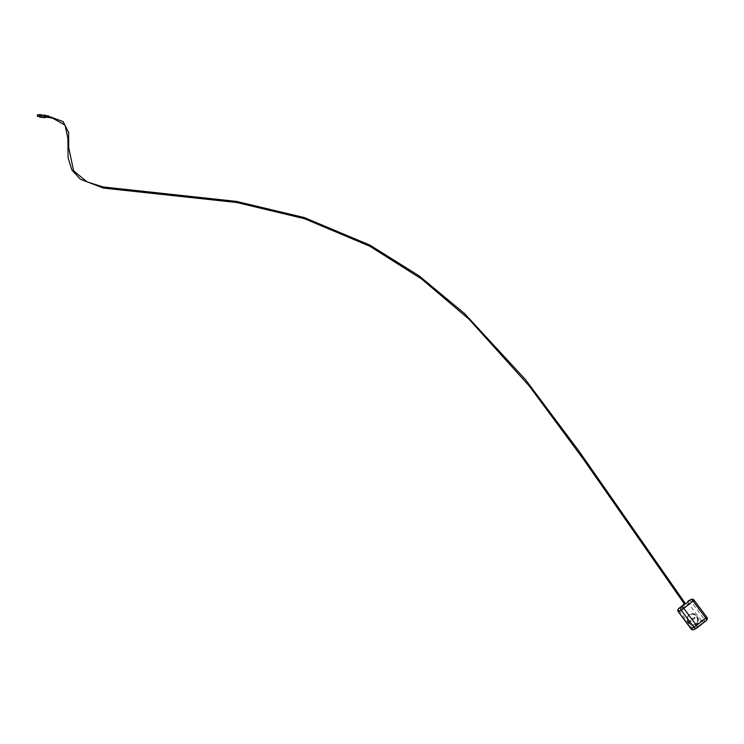 <?xml version="1.0" encoding="UTF-8"?>
<svg xmlns="http://www.w3.org/2000/svg" width="744" height="744" viewBox="0 0 744 744"><rect width="100%" height="100%" fill="white"/><g stroke="black" fill="none" stroke-linecap="round" stroke-linejoin="round"><path stroke-width="0.56" stroke-dasharray="3.72 2.79" d="M40.883 115.404L40.818 116.427L40.883 115.404M40.892 115.115L40.781 116.715L40.892 115.115M48.146 115.906L48.165 115.897C47.941 117.757 47.756 117.729 47.616 115.832L47.597 115.841C47.393 117.692 47.207 117.664 47.067 115.766L47.049 115.776C46.844 117.626 46.658 117.608 46.519 115.701L46.5 115.711C46.295 117.561 46.109 117.543 45.97 115.636L45.83 117.338M45.561 117.357L45.654 115.599M45.961 117.375L46.277 115.673C46.416 117.571 46.602 117.599 46.826 115.739C46.965 117.636 47.151 117.664 47.374 115.804C47.514 117.701 47.7 117.729 47.923 115.869C48.1 117.775 48.258 117.803 48.397 115.971L48.472 115.934M41.543 115.553L41.478 116.427L41.543 115.553M39.181 116.529L39.367 114.911M39.293 116.538L39.488 114.92M40.892 114.995L40.762 116.836L40.892 114.995M706.8 617.185L693.836 600.203A2.372 2.139 61 0 0 690.999 599.459M688.6 600.827A2.372 2.139 -119 0 1 691.139 601.691L703.889 618.766L701.313 620.598A2.372 1.014 -128.5 0 0 703.619 622.003L694.385 629.35A2.372 1.014 51.5 0 1 692.069 627.945L691.064 628.866M687.93 601.226A2.372 1.014 -128.5 0 0 688.563 603.533L693.836 600.203M678.314 611.801L679.319 610.88A2.372 1.014 51.5 0 1 678.658 608.601M698.309 619.891A5.785 5.217 61 0 0 695.621 614.628A5.785 5.217 61 0 0 690.144 614.209A5.785 5.217 61 0 0 688.386 621.798A5.785 5.217 61 0 0 695.761 624.328A5.785 5.217 61 0 0 698.309 619.891M697.472 620.171A5.487 4.948 61 0 0 689.948 614.656A5.487 4.948 61 0 0 689.744 623.9A5.487 4.948 61 0 0 697.472 620.171M697.853 620.143A5.785 5.217 -119 0 1 695.305 624.579A5.785 5.217 -119 0 1 687.94 622.049A5.785 5.217 -119 0 1 689.697 614.451A5.785 5.217 -119 0 1 695.166 614.87A5.785 5.217 -119 0 1 697.853 620.143M695.073 618.069A0.744 0.67 61 0 0 694.022 617.343A0.744 0.67 61 0 0 694.747 618.636A0.744 0.67 61 0 0 695.073 618.069M691.083 621.24A0.744 0.67 61 0 0 690.032 620.515A0.744 0.67 61 0 0 690.758 621.807A0.744 0.67 61 0 0 691.083 621.24M45.644 116.622L45.896 115.999L45.644 116.622M37.637 115.022L37.526 116.018M37.479 114.781L37.312 116.213M48.202 117.58L48.397 115.971M48.444 116.362L48.388 117.236L48.444 116.362M44.342 117.654A1.339 0.484 96.7 0 1 43.998 116.445A1.339 0.484 96.7 0 1 44.528 115.032M45.142 115.264L45.068 117.561M39.841 114.669A1.339 0.484 -83.3 0 0 39.581 116.873M39.283 116.78L39.534 114.688M694.385 629.35L697.184 627.769M706.316 620.505A2.372 2.139 61 0 0 706.577 617.269L703.889 618.766A2.372 2.139 -119 0 1 703.619 622.003L706.316 620.505M701.313 620.598L688.563 603.533L679.319 610.88L692.069 627.945L701.313 620.598M684.406 604.026L685.224 603.375L684.406 604.016M693.166 619.129A0.744 0.67 -119 0 1 691.892 619.371A0.744 0.67 -119 0 1 692.497 618.329A0.744 0.67 -119 0 1 693.166 619.129M689.177 622.3A0.744 0.67 -119 0 1 687.902 622.542A0.744 0.67 -119 0 1 688.507 621.5A0.744 0.67 -119 0 1 689.177 622.3M37.47 116.027L40.818 116.427M37.591 114.995L40.939 115.394M39.627 116.585L40.781 116.715M39.813 114.957L40.966 115.097M41.478 116.427L48.416 117.245L48.518 116.343L41.58 115.543M39.441 116.678L40.762 116.836M39.665 114.818L40.985 114.976M694.747 618.636L692.841 619.696L692.115 618.394L694.022 617.343M690.758 621.807L688.851 622.868L688.126 621.575L690.032 620.515M48.704 117.394L45.775 117.031M48.853 116.362L45.896 115.999"/><path stroke-width="1.12" d="M48.109 117.654L48.165 115.897C47.941 117.757 47.756 117.729 47.616 115.832C47.393 117.692 47.207 117.664 47.067 115.766C46.844 117.626 46.658 117.608 46.519 115.701L46.323 115.869M45.561 117.357L46.323 117.199M46.826 115.85L46.519 115.701C46.295 117.561 46.109 117.543 45.97 115.636L45.877 115.701M45.654 115.599L45.533 117.347M46.147 115.766L46.621 115.683M47.384 115.915L46.872 115.943M46.277 115.673C46.416 117.571 46.602 117.599 46.826 115.739L47.179 115.748M46.695 115.832L46.826 115.739C46.965 117.636 47.151 117.664 47.374 115.804L47.421 115.999M47.244 115.897L47.374 115.804C47.514 117.701 47.7 117.729 47.923 115.869L48.165 115.897M47.793 115.962L47.923 115.869C48.1 117.775 48.258 117.803 48.397 115.971L48.537 117.608L48.472 115.934M39.367 114.911L39.181 116.529M39.488 114.92L39.293 116.538M683.81 608.387L681.234 610.22L693.975 627.294L696.551 625.462A2.372 1.014 51.5 0 1 697.137 627.815A2.372 1.014 51.5 0 1 697.072 627.852A2.372 2.139 61 0 1 696.812 628.029L696.812 628.029A2.372 2.372 0 0 0 697.137 627.815L706.372 620.468A2.372 1.014 -128.5 0 0 705.796 618.115L706.8 617.185L694.05 600.12L693.045 601.04A2.372 1.014 -128.5 0 0 690.73 599.636L681.495 606.992A2.372 1.014 51.5 0 1 683.81 608.387L693.045 601.04L705.796 618.115L696.551 625.462L683.81 608.387M693.836 600.203L694.05 600.12A2.372 2.372 0 0 0 690.999 599.459L690.999 599.459A2.372 2.139 61 0 0 690.73 599.636L688.042 601.133A2.372 2.139 -119 0 1 688.312 600.957L688.312 600.957A2.372 2.139 -119 0 1 688.6 600.827M697.184 627.769L706.316 620.505A2.372 1.014 -128.5 0 0 706.372 620.468A2.372 2.372 0 0 0 706.8 617.185M693.975 627.294A2.372 2.139 61 0 0 696.812 628.029L694.115 629.526A2.372 2.139 -119 0 1 691.288 628.782L678.314 611.801L691.064 628.866L693.975 627.294M678.658 608.601A2.372 1.014 51.5 0 1 678.742 608.518L678.742 608.518A2.372 1.014 51.5 0 1 678.807 608.48L684.406 604.026L678.742 608.518A2.372 2.372 0 0 0 678.314 611.801M690.999 599.459L688.312 600.957A2.372 2.372 0 0 0 687.986 601.171L688.042 601.133A2.372 1.014 -128.5 0 0 687.986 601.171A2.372 1.014 -128.5 0 0 687.93 601.226M694.385 629.35A2.372 2.139 -119 0 1 694.115 629.526A2.372 2.372 0 0 1 691.064 628.866M684.768 603.961L685.364 603.561L684.768 603.961M37.526 116.018L37.637 115.022M37.488 114.771L37.433 116.324L37.628 114.706L39.813 114.957M37.312 116.213L39.627 116.585M44.528 115.032A1.339 0.484 96.7 0 1 44.649 115.004A1.339 0.484 96.7 0 1 44.975 116.39A1.339 0.484 96.7 0 1 44.342 117.654L45.068 117.561L45.142 115.264M39.581 116.873A1.339 0.484 -83.3 0 0 39.813 117.124A1.339 0.484 -83.3 0 0 39.944 117.096A1.339 0.484 -83.3 0 0 40.474 115.692A1.339 0.484 -83.3 0 0 40.13 114.474A1.339 0.484 -83.3 0 0 39.999 114.502A1.339 0.484 -83.3 0 0 39.841 114.669M39.516 114.697L39.283 116.78L39.813 117.124L44.342 117.654M681.495 606.992A2.372 2.139 61 0 0 681.234 610.22L678.537 611.717A2.372 2.139 -119 0 1 678.807 608.48L681.495 606.992M37.591 114.995L37.47 116.027M39.544 114.669L45.803 115.608M45.598 117.338L45.068 117.561M684.526 604.184L583.222 458.964L529.375 386.108L468.943 319.148L421.662 279.028L369.861 246.264L304.556 218.727L236.75 202.508L103.453 188.093L80.445 179.285L71.87 170.013L68.076 157.756L67.871 138.291L65.072 125.132L52.74 118.231L48.704 117.394M685.364 603.561L579.455 451.757L525.366 379.477L464.442 313.457L419.207 275.94L369.935 245.129L304.454 217.601L236.462 201.41L103.044 186.939L86.964 181.834L73.61 170.869L68.699 147.526L68.643 132.516L63.091 121.607L48.853 116.362"/></g></svg>
